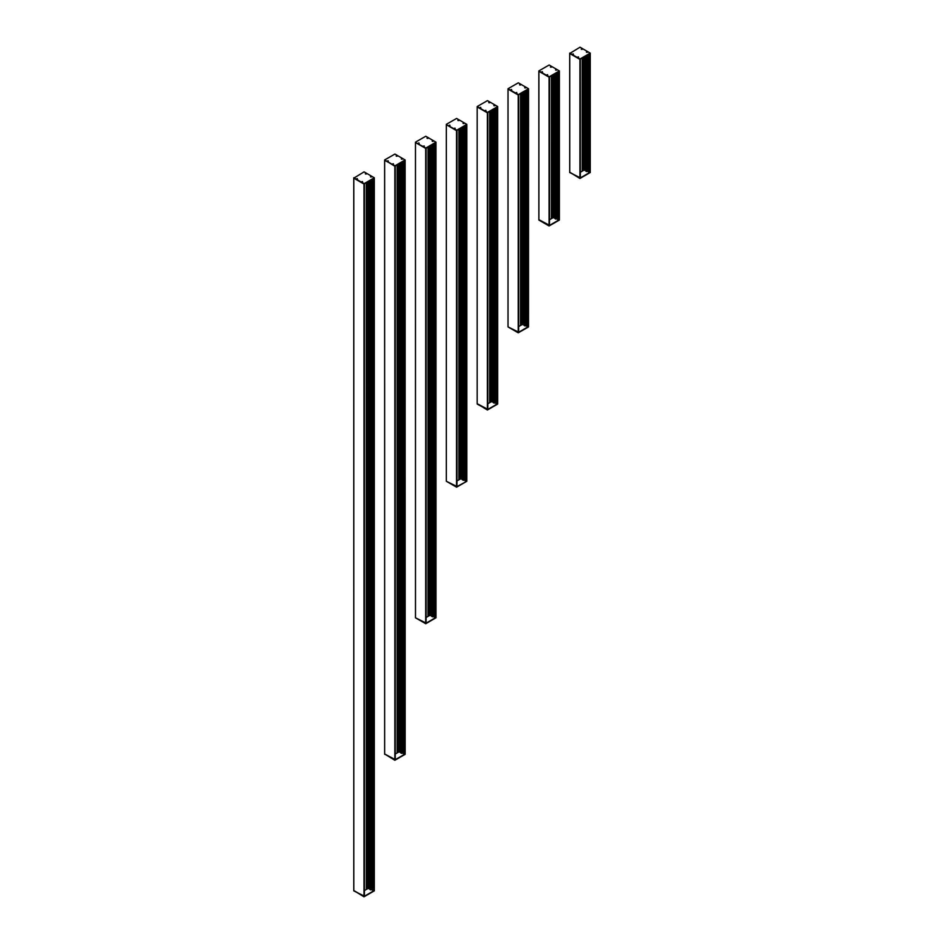<?xml version="1.0" encoding="UTF-8"?>
<svg xmlns="http://www.w3.org/2000/svg" width="944" height="944" viewBox="0 0 944 944"><rect width="100%" height="100%" fill="white"/><g stroke="black" fill="none" stroke-linecap="round" stroke-linejoin="round"><path stroke-width="1.42" d="M569.728 172.174L569.704 53.466L580.336 59.083M569.728 172.54L580.336 177.814L580.277 59.224M569.728 53.088L580.005 59.024L590.224 53.112L580.005 47.2L569.728 53.489L579.923 59.378L589.469 53.655M590.212 172.54L579.923 178.475L569.704 172.197L580.005 178.109L590.212 172.174M590.212 53.135L590.224 172.563L590 53.607M589.469 172.386L589.469 53.914L590 172.339M589.434 172.079L589.174 54.091M589.174 171.938L588.655 54.386M588.525 54.469L588.655 172.245M588.525 171.678L587.687 171.194L587.687 54.953M587.687 171.194L586.613 171.56L586.613 55.566M585.705 56.097L585.705 171.053L586.613 171.56M585.705 170.05L584.926 169.601L584.926 56.546M584.466 56.805L584.466 170.333L584.714 56.664M584.466 170.333L584.053 57.041M583.298 170.534L583.298 57.478L583.262 170.534L584.053 170.097M582.271 58.08L582.271 171.135L583.262 170.557L583.262 57.501M582.271 171.135L582.247 58.091M582.247 171.124L582.224 58.103M582.224 171.159L580.336 172.245M582.059 48.793L581.268 49.076L582.059 48.793M587.215 51.767L586.401 52.038L587.215 51.767M573.185 53.891L572.43 54.186L573.185 53.891M578.424 56.888L577.563 57.147L578.424 56.888M590.224 53.112L590.224 172.197M577.681 57.395L578.542 57.395L577.681 57.395M586.519 52.286L587.38 52.286L586.519 52.286M581.386 49.324L582.247 49.324L581.386 49.324M572.548 54.433L573.409 54.433L572.548 54.433M538.882 71.26L549.491 76.889M538.882 219.669L549.491 225.309L549.432 77.03M538.882 220.023L538.859 71.284L549.078 77.196L558.624 71.461M538.859 219.692L549.16 225.604L559.355 219.669M538.859 220.046L549.078 225.958L559.355 220.07L559.155 71.425M558.624 219.881L558.624 71.732L559.155 219.834M558.577 219.574L558.329 71.897M558.329 219.433L557.81 72.192M557.68 72.275L557.81 219.74M557.68 219.173L556.842 218.689L556.842 72.759M556.842 218.689L555.768 219.055L555.768 73.372M554.86 73.903L554.86 218.548L555.768 219.055M554.86 217.545L554.069 217.096L554.069 74.352M553.621 74.611L553.621 217.828L553.868 74.47M553.621 217.828L553.208 74.847M553.208 217.592L552.452 218.029L552.452 75.296M552.452 218.029L552.429 75.308M551.426 218.63L551.402 75.898L551.426 218.63L552.405 218.052L552.405 75.319M551.402 218.619L551.379 75.909M551.379 218.654L549.491 219.74M551.202 66.599L550.423 66.882L551.202 66.599M556.37 69.573L555.556 69.856L556.37 69.573M542.34 71.697L541.573 71.992L542.34 71.697M547.579 74.694L546.706 74.954L547.579 74.694M549.16 76.83L559.379 70.918L549.16 65.006L538.859 70.918L549.16 76.83L549.16 225.958M546.836 75.201L547.697 75.201L546.836 75.201M555.674 70.104L556.535 70.104L555.674 70.104M550.541 67.142L551.402 67.142L550.541 67.142M541.703 72.24L542.564 72.24L541.703 72.24M559.379 219.692L559.379 70.918L559.355 220.023M508.025 326.53L508.014 89.09L518.645 94.707M508.025 326.884L518.645 332.17L518.586 94.848M508.014 326.553L508.025 89.114L518.232 95.002L527.779 89.267M508.014 326.907L518.315 332.465L528.51 326.53M508.025 326.931L518.232 332.819L528.51 326.931L528.31 89.232M527.779 326.73L527.779 89.538L528.31 326.695M527.731 326.435L527.484 89.704M527.484 326.294L526.964 90.01M526.823 90.081L526.964 326.589M526.823 326.034L525.985 325.55L525.985 90.565M525.985 325.55L525.371 325.904L525.371 90.931M524.014 91.71L524.014 325.397L525.371 325.904M524.014 324.406L523.224 323.957L523.224 92.158M522.775 92.429L522.775 324.689L523.023 92.288M522.775 324.689L522.362 92.665M522.362 324.453L521.607 324.889L521.607 93.102M521.607 324.889L521.584 93.114L521.56 324.913L520.569 325.479L520.569 93.692L520.557 325.468M518.645 326.6L520.533 325.503L520.533 93.716M520.356 84.405L519.578 84.7L520.356 84.405M525.525 87.379L524.711 87.662L525.525 87.379M511.495 89.503L510.728 89.798L511.495 89.503M516.722 92.5L515.861 92.772L516.722 92.5M518.315 94.648L528.534 88.736L518.315 82.824L508.014 88.736L518.315 94.648L518.315 332.819M528.51 89.114L528.51 326.577L528.534 89.09M515.979 93.019L516.852 93.019L515.979 93.019M524.829 87.91L525.69 87.91L524.829 87.91M519.696 84.948L520.557 84.948L519.696 84.948M510.857 90.058L511.719 90.058L510.857 90.058M477.18 106.873L487.8 112.513M477.18 403.702L487.8 409.342L487.741 112.655M477.18 404.056L487.47 409.637L497.665 403.702M497.665 404.056L487.387 410.003L477.168 403.725L477.18 106.92L487.387 112.808L496.933 107.085M497.677 403.725L497.677 106.542L487.47 100.63L477.168 106.542L487.387 112.454L497.665 106.566L497.677 404.091L497.464 107.038M496.886 403.867L496.886 107.368L497.464 403.867M496.886 403.607L496.638 107.51M496.638 403.466L496.119 107.817M495.978 107.899L496.119 403.772M495.978 403.206L495.14 402.722L495.14 108.383M495.14 402.722L494.526 403.076L494.526 108.737M493.157 109.528L493.157 402.581L494.526 403.076M493.157 401.578L492.379 401.129L492.379 109.976M491.93 110.236L491.93 401.861L492.178 110.094M491.93 401.861L491.517 110.472M491.517 401.625L490.75 402.061L490.75 110.908L490.715 402.061L490.715 110.932M490.715 402.085L489.724 402.663L489.724 111.51L489.688 402.663L489.688 111.534M489.688 402.687L487.8 403.772M489.511 102.223L488.721 102.507L489.511 102.223M494.68 105.185L493.854 105.468L494.68 105.185M480.649 107.321L479.882 107.616L480.649 107.321M485.877 110.318L485.015 110.578L485.877 110.318M477.168 106.896L477.168 403.725M485.133 110.826L485.995 110.826L485.133 110.826M493.983 105.716L494.845 105.716L493.983 105.716M488.85 102.754L489.712 102.754L488.85 102.754M480 107.864L480.874 107.864L480 107.864M446.335 124.679L456.955 130.319M446.323 481.263L456.53 486.821L466.832 481.263L456.613 487.175L446.323 481.263L456.955 486.526L456.896 130.461M446.323 124.702L456.613 130.26L466.82 124.372L456.613 118.437L446.323 124.348L446.323 480.909L446.335 124.726L456.53 130.626L466.076 124.891M466.832 481.263L466.607 124.856M466.065 125.163L466.607 481.051M466.041 480.791L465.793 125.328M465.793 480.649L465.262 125.623M465.132 125.705L465.262 480.944M465.132 480.378L464.295 479.894L464.295 126.189M464.295 479.894L463.681 480.26L463.681 126.543M462.312 127.334L462.312 479.753L463.681 480.26M462.312 478.761L461.533 478.301L461.533 127.782M461.085 128.042L461.321 478.903L461.321 127.9M461.085 479.045L460.672 128.278M460.672 478.809L459.905 479.245L459.905 128.726L459.87 479.245L459.87 128.75M459.87 479.269L458.878 479.835L458.878 129.316M458.878 479.835L458.855 129.328L458.843 479.859L456.955 480.944M458.666 120.03L457.875 120.313L458.666 120.03M463.823 123.003L463.008 123.275L463.823 123.003M449.804 125.127L449.037 125.422L449.804 125.127M455.032 128.124L454.17 128.384L455.032 128.124M466.832 124.702L466.832 480.909L466.82 124.679M454.288 128.632L455.15 128.632L454.288 128.632M463.126 123.534L464 123.534L463.126 123.534M458.005 120.561L458.867 120.561L458.005 120.561M449.155 125.67L450.017 125.67L449.155 125.67M415.49 142.497L426.098 148.137M435.975 617.777L425.768 623.713L415.466 617.801L426.098 623.064L426.039 148.267M415.466 142.52L425.768 148.078L435.986 142.166L425.768 136.243L415.466 142.166L415.49 617.47L415.49 142.544L425.768 148.432L435.975 142.497M415.49 617.824L425.768 623.359L435.975 617.423M435.975 617.824L435.975 142.544L435.231 142.697M435.986 617.801L435.762 142.662M435.231 617.624L435.231 142.969L435.762 617.588M435.196 617.329L434.936 143.134M434.936 617.187L434.417 143.441M434.323 617.47L434.323 143.488L434.417 617.482M434.287 616.928L433.449 616.444L433.449 143.995M433.449 616.444L432.824 616.798L432.824 144.349M431.467 145.14L431.467 616.29L432.824 616.798M431.467 615.299L430.688 614.851L430.688 145.588M430.228 145.848L430.228 615.582L430.476 145.706M430.228 615.582L429.827 146.096M429.827 615.346L429.06 615.783L429.06 146.532L429.024 615.783L429.024 146.556M429.024 615.807L428.033 616.373L428.033 147.122M428.033 616.373L428.01 147.134L427.986 616.397L426.098 617.494M427.821 137.836L427.03 138.131L427.821 137.836M432.977 140.809L432.163 141.093L432.977 140.809M418.947 142.933L418.192 143.228L418.947 142.933M424.186 145.931L423.325 146.19L424.186 145.931M435.975 142.19L435.986 617.447M423.443 146.45L424.304 146.45L423.443 146.45M432.281 141.34L433.143 141.34L432.281 141.34M427.148 138.379L428.021 138.379L427.148 138.379M418.31 143.476L419.171 143.476L418.31 143.476M384.645 754.327L384.621 160.327L395.253 165.943M405.118 754.327L394.84 760.262L384.621 753.985L395.253 759.601L395.194 166.085M384.645 159.949L394.84 165.884L405.118 159.949L394.922 154.061L384.645 159.949L394.84 166.238L405.118 160.303M384.645 159.996L384.645 754.008L394.922 759.896L405.118 753.961M405.118 754.374L405.118 160.35L404.386 160.504M405.141 754.35L404.917 160.468M404.386 754.173L404.386 160.775L404.917 754.126M404.339 753.867L404.091 160.94M404.091 753.725L403.572 161.247M403.442 161.318L403.572 754.032M403.442 753.465L402.604 752.982L402.604 161.802M402.604 752.982L401.979 753.336L401.979 162.167L401.979 753.336M401.943 753.347L401.53 162.427M400.622 162.946L400.622 752.84L401.53 753.347M400.622 751.837L399.843 751.389L399.843 163.406M399.383 163.666L399.383 752.12L399.631 163.524M399.383 752.12L398.97 163.902M398.97 751.884L398.215 752.333L398.215 164.339M398.191 752.309L398.191 164.35L398.167 752.356L397.188 752.923L397.188 164.929M397.141 752.923L397.164 164.94M395.253 754.032L397.141 752.946L397.141 164.952M396.976 155.642L396.185 155.937L396.976 155.642M402.132 158.616L401.318 158.899L402.132 158.616M388.102 160.751L387.347 161.046L388.102 160.751M393.341 163.737L392.468 164.008L393.341 163.737M405.118 159.996L405.141 753.985M392.598 164.256L393.459 164.256L392.598 164.256M401.436 159.147L402.297 159.147L401.436 159.147M396.303 156.185L397.164 156.185L396.303 156.185M387.465 161.294L388.326 161.294L387.465 161.294M353.788 890.511L353.776 178.133L364.408 183.75M353.788 890.865L364.408 896.151L364.349 183.891M353.788 177.755L364.077 183.691L374.296 177.779L364.077 171.867L353.788 178.156L363.995 184.045L373.541 178.322M374.272 890.865L363.995 896.8L353.776 890.534L364.077 896.446L374.272 890.511M374.272 177.802L374.296 890.888L374.072 178.274M373.541 890.711L373.541 178.581L374.072 890.676M373.494 890.416L373.246 178.758M373.246 890.275L372.727 179.053M372.597 179.136L372.727 890.57M372.597 890.015L371.747 889.519L371.747 179.62M371.747 889.519L370.685 889.897L370.685 180.233M369.777 180.764L369.777 889.378L370.685 889.897M369.777 888.387L368.986 887.926L368.986 181.213M368.538 181.472L368.538 888.67L368.785 181.331M368.538 888.67L368.125 181.708M368.125 888.434L367.369 888.87L367.369 182.145M367.369 888.87L367.346 182.157M367.346 888.859L367.322 182.168M367.322 888.894L366.343 889.46L366.343 182.747M366.343 889.46L366.319 182.758M366.319 889.449L366.296 182.77M366.296 889.484L364.408 890.581M366.119 173.46L365.34 173.743L366.119 173.46M371.287 176.434L370.473 176.705L371.287 176.434M357.257 178.558L356.49 178.853L357.257 178.558M362.496 181.555L361.623 181.814L362.496 181.555M374.296 177.779L374.296 890.534M361.753 182.062L362.614 182.062L361.753 182.062M370.591 176.953L371.452 176.953L370.591 176.953M365.458 173.991L366.319 173.991L365.458 173.991M356.62 179.1L357.481 179.1L356.62 179.1M569.728 172.221L569.728 53.135M579.923 178.475L579.923 59.024M588.56 172.221L588.56 54.445M587.026 55.33L587.026 171.56L587.062 55.307M586.578 171.548L586.578 55.59M580.218 177.991L580.218 59.26M580.005 178.475L580.005 59.024M538.882 220.07L538.882 70.942M549.078 225.958L549.078 76.83M557.715 219.716L557.715 72.251M556.181 73.136L556.181 219.055L556.217 73.113M555.721 219.043L555.721 73.396M549.361 225.486L549.361 77.078M518.232 332.819L518.232 94.648M526.858 326.577L526.858 90.069M525.336 325.916L525.336 90.954M524.923 325.916L524.923 91.19M524.876 325.904L524.876 91.214M518.516 332.347L518.516 94.884M487.387 410.003L487.387 112.454M496.933 403.914L496.933 107.345M496.013 403.749L496.013 107.876M494.479 403.088L494.479 108.761M494.078 403.088L494.078 108.997M494.031 403.076L494.031 109.02M487.67 409.519L487.67 112.69M487.47 410.003L487.47 112.454M456.53 487.175L456.53 130.26M466.076 481.086L466.076 125.151M465.168 480.921L465.168 125.682M463.634 480.26L463.634 126.567M463.185 126.826L463.185 480.26L463.221 126.803M456.825 486.703L456.825 130.496M456.613 487.175L456.613 130.26M425.685 623.713L425.685 148.078M432.789 616.81L432.789 144.373M432.34 144.644L432.34 616.798L432.376 144.621M425.98 623.241L425.98 148.314M425.768 623.713L425.768 148.078M394.84 760.262L394.84 165.884M403.477 754.008L403.477 161.306M401.483 753.336L401.483 162.451M395.123 759.778L395.123 166.12M394.922 760.262L394.922 165.884M353.788 890.558L353.788 177.802M363.995 896.8L363.995 183.691M372.632 890.546L372.632 179.112M371.098 179.997L371.098 889.897L371.134 179.974M370.638 889.885L370.638 180.257M364.278 896.328L364.278 183.927M364.077 896.8L364.077 183.691M589.434 172.339L589.434 53.938M580.336 177.814L580.336 59.189M558.577 219.834L558.577 71.756M549.491 225.309L549.491 76.995M527.731 326.695L527.731 89.562M518.645 332.17L518.645 94.813M487.8 409.342L487.8 112.619M466.041 481.039L466.041 125.186M456.955 486.526L456.955 130.425M435.196 617.588L435.196 142.992M426.098 623.064L426.098 148.232M404.339 754.126L404.339 160.799M395.253 759.601L395.253 166.05M373.494 890.664L373.494 178.605M364.408 896.151L364.408 183.856"/></g></svg>
